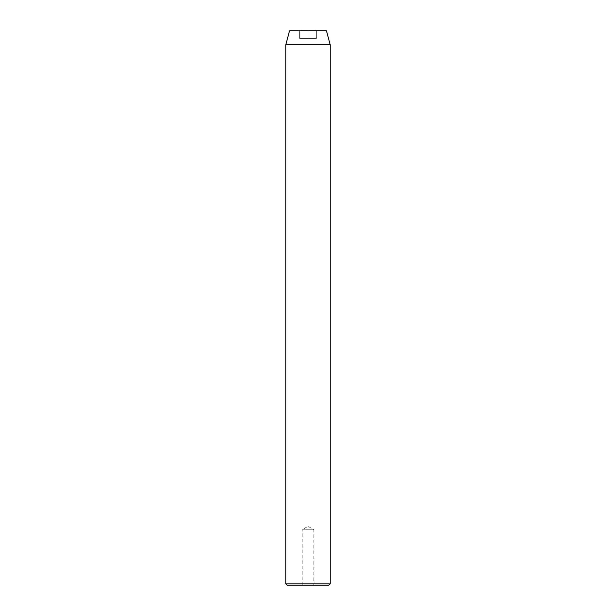 <?xml version="1.0" encoding="UTF-8"?>
<svg xmlns="http://www.w3.org/2000/svg" width="616" height="616" viewBox="0 0 616 616"><rect width="100%" height="100%" fill="white"/><g stroke="black" fill="none" stroke-linecap="round" stroke-linejoin="round"><path stroke-width="0.46" stroke-dasharray="3.08 2.31" d="M302.179 585.2L302.179 529.76L313.821 529.76L308 526.264L302.179 529.76L313.821 529.76L313.821 585.2L302.179 585.2L313.821 585.2M299.684 30.8L308 30.8L299.684 30.8L299.684 38.562L308 38.562L308 30.8L316.316 30.8L308 30.8L308 38.562L299.684 38.562L299.684 30.8M289.535 30.8L326.465 30.8M287.21 585.2L328.79 585.2M285.824 44.66L330.176 44.66M330.176 583.814L285.824 583.814M316.316 38.562L308 38.562L316.316 38.562L316.316 30.8L316.316 38.562"/><path stroke-width="0.92" d="M328.79 585.2L287.21 585.2L285.824 583.814L330.176 583.814L328.79 585.2M285.824 44.66L330.176 44.66L326.465 30.8L289.535 30.8L285.824 44.66L285.824 583.814M330.176 44.66L330.176 583.814"/></g></svg>
